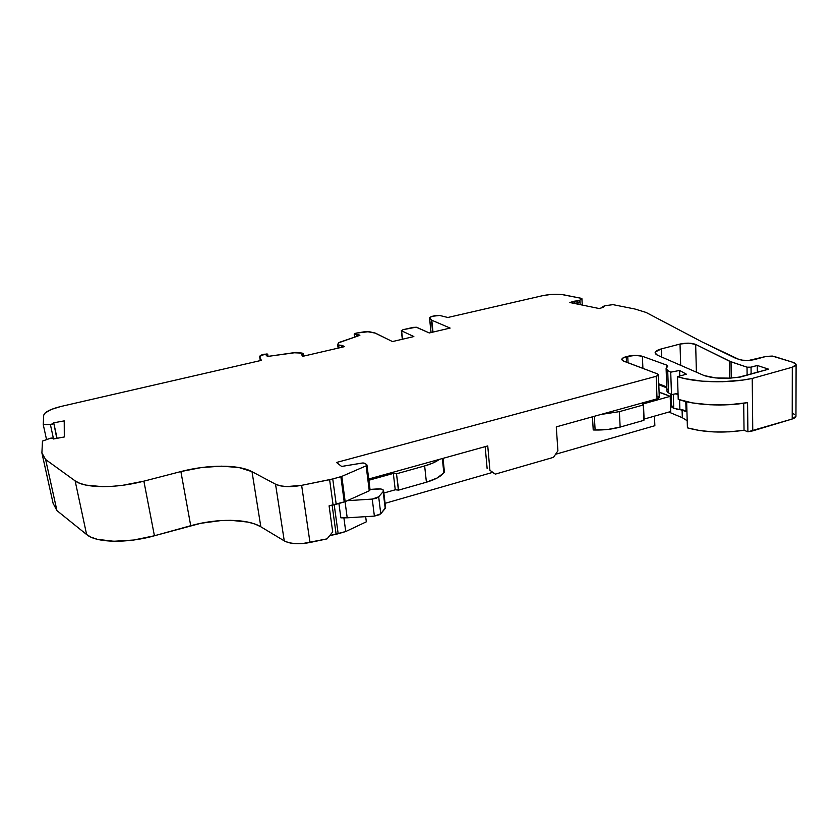 <?xml version="1.0" encoding="UTF-8"?>
<svg xmlns="http://www.w3.org/2000/svg" width="838" height="838" viewBox="0 0 838 838"><rect width="100%" height="100%" fill="white"/><g stroke="black" fill="none" stroke-linecap="round" stroke-linejoin="round"><path stroke-width="1.26" d="M751.12 374.052L751.047 367.191L751.12 374.052L751.047 367.191L757.301 365.473L768.614 369.181L739.336 377.048C725.739 379.111 714.028 378.619 704.192 375.581L657.411 355.186L655.075 352.871C655.201 351.332 657.306 350.001 661.402 348.891L680.016 344.051C686.238 342.763 691.455 342.889 695.666 344.418L696.399 372.229L695.666 344.418L688.606 343.161L680.016 344.051C686.238 342.763 691.455 342.889 695.666 344.418L696.399 372.229M626.51 362.226L626.258 356.663C621.419 358.151 620.581 359.649 623.723 361.168L657.338 373.842L623.723 361.168L621.806 359.471C621.89 358.381 623.367 357.449 626.258 356.663L626.51 362.226L626.258 356.663L622.508 358.287L621.806 359.523L622.697 360.686L657.338 373.842L658.427 374.827L656.185 376.304L336.52 462.461L341.621 466.452L362.215 463.026L364.813 463.278L366.761 464.723L366.122 465.855L369.265 490.775L347.267 500.695L372.25 499.081L374.387 516.103L380.766 513.799L378.682 496.819L372.25 499.081L347.267 500.695L345.172 501.637L341.81 476.393L340.856 476.728L344.229 501.972L345.172 501.637L341.81 476.393L340.856 476.728L344.229 501.972L336.195 504.246L332.749 478.959L329.617 479.692L333.095 505.01L329.083 505.838L332.696 531.9L327.061 538.865L309.987 542.49L301.638 485.338L329.617 479.692L333.095 505.01L336.195 504.246L332.749 478.959L340.856 476.728L344.229 501.972L336.195 504.246L332.749 478.959L329.617 479.692L333.095 505.01L329.083 505.838L332.696 531.9L327.061 538.865L302.466 543.579L295.217 543.663L288.953 542.731L284.26 540.877L260.838 526.798L255.098 524.106L248.017 522.095L230.754 520.314L221.043 520.566L200.764 523.3L154.422 535.765L133.671 540.028L113.758 541.264L97.365 539.326L91.185 537.242L86.618 534.529L56.942 510.614L45.629 459.528L41.9 452.918L42.466 441.092L49.767 438.452L53.234 438.284L53.391 438.986L64.306 436.965L64.222 420.886L53.716 422.802L57.078 438.305L53.716 422.802L53.569 423.473L50.395 424.552L43.251 424.625L43.691 415.334C44.697 412.024 50.406 409.08 60.839 406.493L261.372 360.371L259.717 356.831L260.293 360.623L259.665 356.642L263.698 354.244L267.605 354.118L266.369 355.605L267.636 356.443L294.348 352.788L267.636 356.443L266.274 355.459L267.636 356.443L296.055 352.389L302.214 353.112L303.262 353.877L301.523 354.862L303.597 356.129L344.481 346.649L342.271 345.434L338.678 345.413L338.961 347.592L338.049 347.089L337.766 344.91L338.164 348.116L337.609 344.722L338.604 342.606L359.879 335.305L358.392 334.54L358.538 335.776L358.392 334.54L359.879 335.305L340.27 342.229L359.879 335.305L354.39 334.289L356.255 333.126L368.95 331.639L374.869 332.958L392.456 341.569L413.846 336.562L392.456 341.569L375.476 333.157L392.456 341.569L413.846 336.562L401.601 330.832L402.869 329.743L413.239 327.354L416.779 327.323L429.276 332.958L416.151 327.166L402.869 329.743L401.601 330.832L413.846 336.562L401.601 330.832L402.869 329.743L413.239 327.354L416.779 327.323L429.276 332.958L450.132 328.077L431.79 320.231L429.475 317.581L431.863 316.324L439.667 315.465L447.838 317.487L542.196 295.783C550.147 294.117 557.417 293.813 564.016 294.882L581.886 298.443L582.274 305.063M580.179 304.634L579.917 300.255L580.179 304.634L579.917 300.255L569.861 302.518L599.275 308.552L603.391 307.263L602.7 306.792L605.266 305.692L612.987 304.644L634.879 309.002L646.046 312.438L701.825 341.799L736.11 358.528L742.426 360.204L748.826 360.413L766.142 356.412L774.071 356.422L793.083 362.362L796.1 364.645L792.298 367.222L792.214 419.01L752.754 430.868L747.905 431.821L747.569 402.649L729.144 404.702L710.058 404.785L692.45 402.91L678.225 399.338L677.502 376.629L686.416 374.209L679.608 370.448L679.775 376.021L679.608 370.448L670.725 372.177L671.479 394.635L675.25 393.881L678.068 394.31L675.25 393.881L678.036 393.326M685.788 401.559L686.071 411.207L685.788 401.559L686.071 411.207L679.89 409.573L679.587 399.81L679.89 409.573L676.476 409.174L679.89 409.573L679.587 399.81M671.123 394.415L671.521 406.273L673.752 408.399L673.281 394.279L673.752 408.399L671.804 407.079L671.72 405.571L673.752 408.399L683.63 410.117L686.94 411.772L679.89 409.573M354.736 337.117L354.202 334.016L355.228 333.367L366.573 331.502L375.476 333.157L368.95 331.639L363.755 331.879L356.255 333.126L354.39 334.289L354.736 337.117L354.39 334.289L358.392 334.54L358.538 335.776M357.009 336.321L356.779 334.435L357.009 336.321L356.779 334.435L354.39 334.289M344.229 501.972L345.172 501.637L341.81 476.393L366.122 465.855L369.265 490.775L345.172 501.637L329.083 505.838L332.696 531.9L327.061 538.865L309.987 542.49L301.638 485.338C290.336 487.37 281.641 486.983 275.534 484.196L252.008 471.668L260.838 526.798C247.524 518.565 217.199 518.24 190.718 525.709L154.422 535.765C127.093 543.558 96.129 542.846 86.618 534.529L56.942 510.614L45.629 459.528L41.9 452.918L42.466 441.092L50.835 438.127L52.846 438.033L53.37 438.997L64.306 436.965L64.222 420.886L53.716 422.802L53.234 423.839L51.422 424.457L43.251 424.625L43.691 415.334L45.043 413.061L51.244 409.468L60.839 406.493L261.372 360.371L259.717 356.831L260.367 355.637L266.966 353.929L267.731 354.306L266.861 355.008L267.008 356.035L266.861 355.008L266.327 355.322L266.861 355.008L267.008 356.035M338.919 503.481L340.856 517.842L338.919 503.481L340.856 517.842L347.204 517.811L345.057 501.69M332.131 505.209L336.132 534.256L329.68 535.629L336.132 534.256L332.131 505.209L336.132 534.256L338.175 533.754L334.205 504.769L338.175 533.754L345.738 531.533L343.905 517.915L345.738 531.533L366.332 521.823L365.672 516.648L366.332 521.823L345.738 531.533L343.905 517.915M370.029 489.413L378.064 488.889C382.421 488.858 384.118 489.759 383.165 491.602L383.228 489.968L380.682 488.963L370.029 489.413L378.064 488.889C381.374 488.784 383.196 489.371 383.553 490.659L385.218 508.457L379.761 514.626L374.387 516.103L347.204 517.811M432.995 332.089L431.79 320.231L450.132 328.077L429.276 332.958L450.132 328.077L431.79 320.231L432.995 332.089L431.423 319.98L432.659 332.162L431.423 319.98L429.569 317.78L431.078 332.539L429.517 317.413L434.513 315.716L439.667 315.465L447.838 317.487L542.196 295.783L550.639 294.484L561.806 294.536L581.886 298.443L579.446 300.475L579.016 302.707M671.458 404.586L670.725 404.167L671.458 404.586L670.725 404.167L670.369 393.965L670.452 404.063L670.369 393.965M579.917 300.255L569.861 302.518L599.275 308.552L603.391 307.263L603.004 306.446L605.266 305.692L612.987 304.644L634.879 309.002L646.046 312.438L701.825 341.799L739.032 359.481C743.914 360.769 749.172 360.78 754.797 359.512L766.142 356.412L772.322 356.066L793.083 362.362L795.409 363.483L796.09 364.792L792.298 367.222L792.214 419.01L752.754 430.868L752.231 378.451L792.298 367.222L792.214 419.01L795.943 416.381L794.874 417.816L792.214 419.01L747.905 431.821L747.569 402.649C724.231 406.786 694.084 405.215 678.225 399.338L677.502 376.629L686.416 374.209L679.608 370.448L670.725 372.177L667.697 370.469L668.473 392.823L671.479 394.635L675.25 393.881L678.068 394.31M679.775 376.021L679.608 370.448L670.725 372.177L671.479 394.635L675.25 393.881M442.349 458.543L443.815 472.841L442.349 458.543L443.815 472.841L437.195 477.985L426.406 482.217L398.637 490.115L396.468 473.543L398.637 490.115L396.468 473.543L398.385 489.937L395.253 489.79L393.326 473.428L395.924 473.313L393.326 473.428L368.877 480.237L393.326 473.428L396.468 473.543L398.637 490.115L396.468 473.543M659.087 392.247L670.191 396.343L642.851 404.021L642.945 404.838L642.526 404.429L643.437 403.79L643.877 419.168M670.191 396.343L643.437 403.79L644.087 419.094L670.704 411.531L670.191 396.343L670.704 411.531L670.191 396.343L661.685 392.959L670.191 396.343L643.437 403.79L643.919 420.32L620.141 427.087L608.158 429.402L593.22 429.967L592.466 416.811L593.22 429.967L595.116 430.02L594.341 416.287L595.116 430.02L593.22 429.967L592.466 416.811M340.856 476.728L332.749 478.959L341.81 476.393L366.122 465.855L366.761 464.723L364.813 463.278L362.215 463.026L341.621 466.452L336.52 462.461L656.185 376.304C658.689 375.497 659.077 374.67 657.338 373.842L658.375 375.078L656.185 376.304L336.52 462.461L341.621 466.452L363.011 462.943L364.813 463.278L366.96 464.985L366.122 465.855L369.265 490.775L347.267 500.695L372.25 499.081L374.387 516.103L380.766 513.799L378.682 496.819L376.136 498.317L372.25 499.081L374.387 516.103M337.62 344.774L338.164 348.116M747.905 431.821L744.039 430.261L747.905 431.821L752.754 430.868L752.231 378.451C728.316 383.553 694.587 382.578 677.502 376.629L678.225 399.338C694.084 405.215 724.231 406.786 747.569 402.649L747.905 431.821L744.039 430.261C723.037 433.277 704.161 432.471 687.411 427.851L686.647 401.758L687.411 427.851C704.161 432.471 723.037 433.277 744.039 430.261L743.704 403.256L744.039 430.261L729.332 431.842L714.112 431.947L699.73 430.564L687.411 427.851L686.647 401.758M385.092 503.324L492.566 472.402L385.092 503.324L492.566 472.402L495.352 474.119L489.916 470.296L487.747 445.921L439.395 459.371C435.896 461.958 430.973 464.147 424.646 465.938L426.406 482.217C434.964 479.703 440.767 476.571 443.815 472.841L444.433 472.056L443.815 472.841L444.433 472.056L443.03 458.355M643.28 404.984L619.387 411.647L643.28 404.984L643.919 420.32L643.28 404.984L619.387 411.647L600.867 414.475L556.275 426.877L557.909 450.813L553.509 457.339L495.352 474.119L489.916 470.296L487.747 445.921L368.72 479.011L439.395 459.371L433.089 462.953L424.646 465.938L426.406 482.217L398.637 490.115L395.253 489.79L383.846 493.037L395.253 489.79L393.326 473.428L368.877 480.237M385.281 506.77L385.574 507.294M383.553 490.659L385.606 507.482L380.766 513.799L378.682 496.819L372.25 499.081M757.353 372.313L757.301 365.473L750.073 367.379L747.025 367.18L751.047 367.191L757.301 365.473L757.353 372.313L757.301 365.473L768.614 369.181L739.336 377.048C725.739 379.111 714.028 378.619 704.192 375.581L657.411 355.186C653.399 352.987 654.74 350.892 661.402 348.891L680.016 344.051L680.676 365.358M577.193 303.272L577.235 304.026M658.804 384.757L666.786 387.858M670.725 372.177L667.697 370.469L666.105 368.521L667.687 366.279L666.639 365.085L667.739 366.038L666.116 368.647L667.697 370.469L668.473 392.823L671.479 394.635L670.725 372.177L667.697 370.469L668.473 392.823L666.891 390.906M666.105 368.594L666.88 390.78L668.473 392.823L671.479 394.635M667.142 389.89L668.064 388.884C666.378 390.267 666.514 391.587 668.473 392.823M626.258 356.663L627.746 356.286C633.266 355.071 638.147 355.082 642.4 356.297L635.56 355.364L626.258 356.663L627.746 356.286L628.05 362.802L627.746 356.286C633.266 355.071 638.147 355.082 642.4 356.297L642.903 368.406L642.4 356.297L666.639 365.085L667.289 366.709C665.592 368.039 665.728 369.296 667.697 370.469M489.916 470.296L495.352 474.119L489.916 470.296L487.747 445.921L439.395 459.371C435.896 461.958 430.973 464.147 424.646 465.938L396.72 473.732L424.646 465.938L426.406 482.217L398.637 490.115M644.087 419.094L670.704 411.531L644.087 419.094L643.437 403.79M619.387 411.647L600.867 414.475L619.387 411.647L620.141 427.087L619.387 411.647L620.141 427.087L643.919 420.32L620.141 427.087C612.505 429.192 604.156 430.166 595.116 430.02L594.341 416.287M385.218 508.457L383.165 491.602L378.682 496.819L383.165 491.602L385.218 508.457L380.766 513.799M309.987 542.49L301.638 485.338L286.617 486.585L280.269 485.82L275.534 484.196L284.26 540.877C290.315 544.03 298.894 544.564 309.987 542.49C298.894 544.564 290.315 544.03 284.26 540.877L260.838 526.798C247.524 518.565 217.199 518.24 190.718 525.709L154.422 535.765L143.874 481.159C115.99 488.575 84.586 488.313 75.137 480.876L86.618 534.529L56.942 510.614L45.629 459.528L41.9 452.918L42.466 441.092L49.767 438.452L53.234 438.284L53.391 438.986L64.306 436.965L64.222 420.886L53.716 422.802L56.785 438.358M53.569 423.473L50.395 424.552L53.538 438.965M682.08 409.792L682.321 417.701L668.818 412.066L682.321 417.701L682.08 409.792L682.321 417.701L687.202 420.76M654.478 416.14L654.855 425.714L555.573 454.28L654.855 425.714L654.478 416.14L654.855 425.714L555.573 454.28M487.14 468.599L485.171 446.644M751.047 367.191L747.025 367.18L747.119 375.162L747.025 367.18L729.479 361.22L729.762 378.168L729.479 361.22L695.666 344.418L729.479 361.22L729.762 378.168M747.119 375.162L747.025 367.18L731.029 361.838L731.291 378.064L731.029 361.838L695.666 344.418M402.533 339.212L401.601 330.832M579.446 300.475L573.925 301.261L574.051 303.366L579.571 302.581L577.843 303.115L579.571 302.581L579.446 300.475L579.571 302.581M792.214 419.01L795.953 416.214L796.1 364.656M658.773 383.825L666.755 386.926M666.713 367.222L666.639 365.085L666.713 367.222L666.639 365.085L642.4 356.297L642.903 368.406M656.185 376.304L657.044 398.857L600.867 414.475L657.044 398.857L656.185 376.304L657.044 398.857L659.276 397.327L658.438 374.837M600.867 414.475L556.275 426.877L557.909 450.813L553.509 457.339L557.909 450.813L556.275 426.877L657.044 398.857L659.276 397.275M366.971 465.048L370.092 489.926L369.265 490.775L370.092 489.884M50.395 424.552L43.251 424.625L46.551 439.625M303.566 356.119L303.262 353.877M302.267 355.312L303.084 353.636L302.214 353.112L296.055 352.389L294.348 352.788L302.214 353.112L303.262 353.856L301.523 354.862L303.597 356.129L344.481 346.649L342.271 345.434L344.481 346.649L302.728 356.328M342.491 347.11L342.271 345.434L342.491 347.11L342.271 345.434L337.766 344.91L338.049 347.089L339.61 347.78M792.989 413.647L794.319 414.244M329.68 535.629L345.738 531.533L366.332 521.823L365.672 516.648M56.942 510.614L53.087 503.282L41.9 452.918L53.087 503.282L56.942 510.614L53.087 503.282L41.9 452.918M661.706 357.061L661.402 348.891L661.706 357.061L661.402 348.891L655.358 351.96L655.326 353.667L657.411 355.186L704.192 375.581L715.694 377.928L730.045 378.148L740.488 377.016L768.614 369.181L757.301 365.473M577.728 301.02L577.843 303.115L577.728 301.02L577.843 303.115L574.721 303.419L577.843 303.115M574.596 301.324L574.721 303.419L574.051 303.366L574.721 303.419L574.596 301.324L574.721 303.419M573.925 301.261L574.051 303.366L573.925 301.261L569.861 302.518L599.275 308.552L603.025 307.368M495.352 474.119L553.509 457.339L495.352 474.119L492.566 472.402M332.749 478.959L301.638 485.338C290.336 487.37 281.641 486.983 275.534 484.196L284.26 540.877L260.838 526.798L252.008 471.668L239.071 467.562L221.599 466.158L201.497 467.541L180.882 471.564C207.887 464.441 238.631 464.357 252.008 471.668L260.838 526.798M154.422 535.765L143.874 481.159L122.736 485.286L112.323 486.333L102.498 486.658L85.926 485.097L79.704 483.285L75.137 480.876L45.629 459.528L75.137 480.876L86.618 534.529C96.129 542.846 127.093 543.558 154.422 535.765L143.874 481.159L180.882 471.564L190.718 525.709L180.882 471.564C207.887 464.441 238.631 464.357 252.008 471.668L275.534 484.196L284.26 540.877M342.271 345.434L341.475 345.549L341.695 347.299M341.475 345.549L338.678 345.413L338.961 347.592L338.049 347.089L337.609 344.722L338.604 342.606L340.27 342.229L338.604 342.606L337.609 344.722M338.678 345.413L337.766 344.91L338.678 345.413L338.961 347.592M752.754 430.868L752.231 378.451L792.298 367.222C797.032 365.598 797.294 363.985 793.083 362.362L774.071 356.422L766.142 356.412L754.797 359.512C749.172 360.78 743.914 360.769 739.032 359.481L701.825 341.799L646.046 312.438L634.879 309.002L612.987 304.644L605.266 305.692L603.014 307.096M792.298 367.222L752.231 378.451L742.897 380.054L722.586 381.719L702.307 381.196L684.656 378.598L677.502 376.629L686.416 374.209L679.608 370.448M180.882 471.564L143.874 481.159L180.882 471.564L190.718 525.709M53.234 438.284L53.37 438.997M673.281 394.279L673.752 408.399M260.293 360.623L259.717 356.831C259.487 356.045 260.587 355.249 263.038 354.443L267.605 354.118L266.861 355.008M356.779 334.435L358.392 334.54M431.078 332.539L429.569 317.78L431.863 316.324L439.667 315.465L447.838 317.487L542.196 295.783C550.147 294.117 557.417 293.813 564.016 294.882L581.886 298.443M334.205 504.769L338.175 533.754L345.738 531.533M686.071 411.207L686.94 411.772M398.385 489.937L395.253 489.79L393.326 473.428M336.132 534.256L338.175 533.754M620.141 427.087C612.505 429.192 604.156 430.166 595.116 430.02M395.253 489.79L383.846 493.037M443.815 472.841C440.767 476.571 434.964 479.703 426.406 482.217M432.659 332.162L431.423 319.98L429.569 317.78M627.746 356.286L628.05 362.802M424.646 465.938L396.72 473.732M383.165 491.602L378.682 496.819M57.078 438.305L53.716 422.802M744.039 430.261L743.704 403.256M668.818 412.066L682.321 417.701M731.291 378.064L731.029 361.838L729.479 361.22M368.72 479.011L439.395 459.371M657.044 398.857C659.537 398.029 659.915 397.17 658.186 396.301M369.265 490.775L369.893 489.591M333.095 505.01L336.195 504.246M347.267 500.695L345.172 501.637M43.251 424.625L43.691 415.334C44.697 412.024 50.406 409.08 60.839 406.493L261.372 360.371L259.717 356.831M747.025 367.18L731.029 361.838M661.402 348.891L680.016 344.051M752.231 378.451C728.316 383.553 694.587 382.578 677.502 376.629M642.4 356.297L666.639 365.085M341.81 476.393L366.122 465.855M301.638 485.338L329.617 479.692M275.534 484.196L252.008 471.668M143.874 481.159C115.99 488.575 84.586 488.313 75.137 480.876L86.618 534.529M45.629 459.528L75.137 480.876M302.172 354.642L301.523 354.862L303.597 356.129M354.579 337.18L354.202 334.09M267.731 354.317L268.045 356.391M431.015 332.55L429.485 317.612M260.272 360.623L259.675 356.726M402.313 339.264L401.35 330.581M602.742 307.462L602.7 306.813"/></g></svg>
